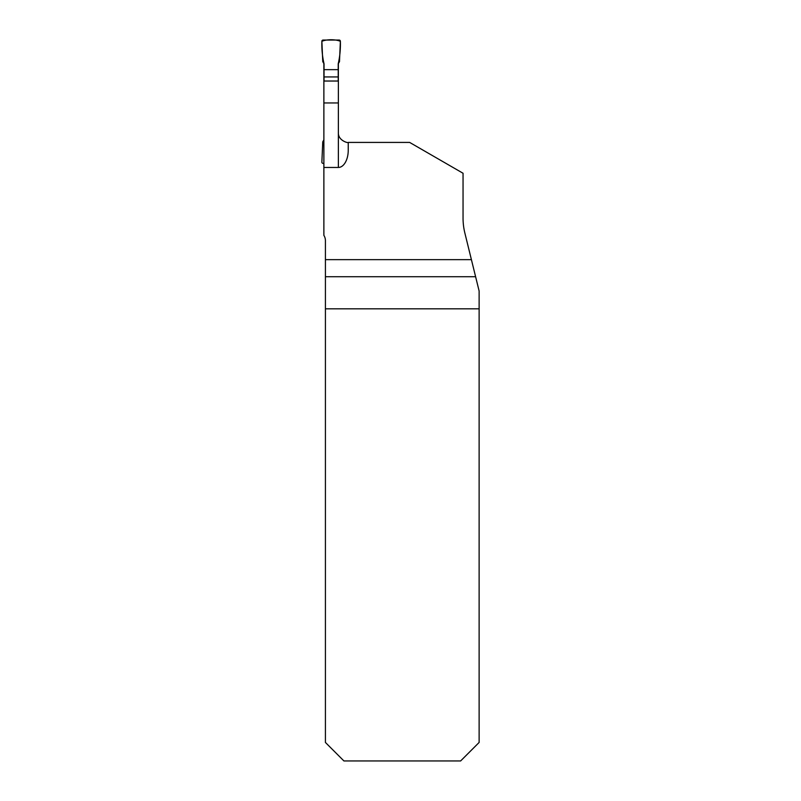 <?xml version="1.0" encoding="UTF-8"?>
<svg xmlns="http://www.w3.org/2000/svg" width="801" height="801" viewBox="0 0 801 801"><rect width="100%" height="100%" fill="white"/><g stroke="black" fill="none" stroke-linecap="round" stroke-linejoin="round"><path stroke-width="1.2" d="M348.235 142.418L348.235 150.258A17.201 9.862 90 0 1 338.372 167.459L323.874 167.459L323.874 81.031L338.372 81.031L338.372 132.555C337.872 140.746 348.725 143.369 348.235 142.418L409.641 142.418L463.048 173.256L463.048 218.042A62.899 62.899 0 0 0 464.87 233.071L479.128 291.033L479.128 308.826L325.416 308.826L325.416 259.644L471.399 259.644M338.372 81.031L338.372 63.569M323.874 167.459L323.874 235.354A9.862 9.862 0 0 1 325.416 240.65L325.416 259.644M323.874 81.031L323.874 63.569M479.128 308.826L479.128 742.447L460.625 760.95L343.919 760.95L325.416 742.447L325.416 308.826M323.874 102.949L338.372 102.949M324.035 76.936L324.035 69.647L338.212 69.647L338.212 76.936L324.035 76.936L324.035 81.031M324.035 69.647L324.035 63.84L322.763 61.637L321.872 41.342A1.232 1.232 0 0 1 323.103 40.05L339.143 40.05A1.232 1.232 0 0 1 340.375 41.342L339.484 61.637L338.212 63.84L338.212 69.647M338.212 76.936L338.212 81.031M323.874 163.384L323.103 163.384A1.232 1.232 0 0 1 321.872 162.102L322.763 141.797L323.874 139.865M340.375 41.342C340.595 49.111 339.874 56.611 338.212 63.84L338.212 69.647L324.035 69.647L324.035 63.84C322.372 56.611 321.652 49.111 321.872 41.342C326.327 39.219 335.919 39.219 340.375 41.342M338.372 167.459L338.372 132.555M475.604 276.725L325.416 276.725"/></g></svg>
